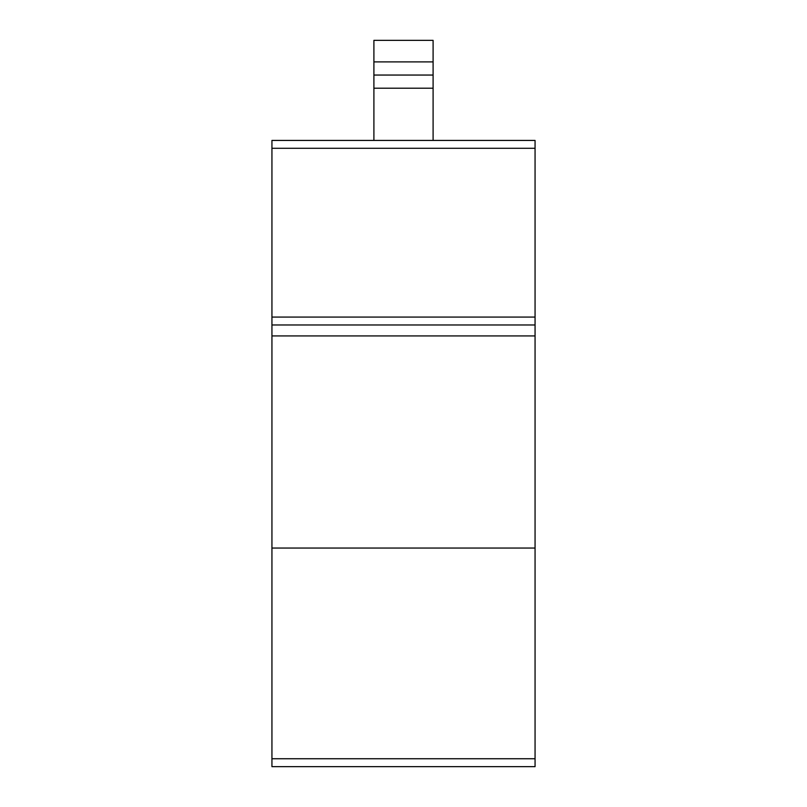 <?xml version="1.0" encoding="UTF-8"?>
<svg xmlns="http://www.w3.org/2000/svg" width="807" height="807" viewBox="0 0 807 807"><rect width="100%" height="100%" fill="white"/><g stroke="black" fill="none" stroke-linecap="round" stroke-linejoin="round"><path stroke-width="1.21" d="M373.903 61.887L373.903 75.051L433.097 75.051L433.097 40.35L373.903 40.35L373.903 61.887L433.097 61.887M433.097 140.428L433.097 75.051M373.903 75.051L373.903 88.215L433.097 88.215M373.903 88.215L373.903 140.428M271.939 148.296L271.939 766.65L535.061 766.65L535.061 140.428L271.939 140.428L271.939 148.296L535.061 148.296M271.939 317.08L535.061 317.08M271.939 758.741L535.061 758.741M271.939 548.044L535.061 548.044M271.939 335.934L535.061 335.934M271.939 324.979L535.061 324.979"/></g></svg>
